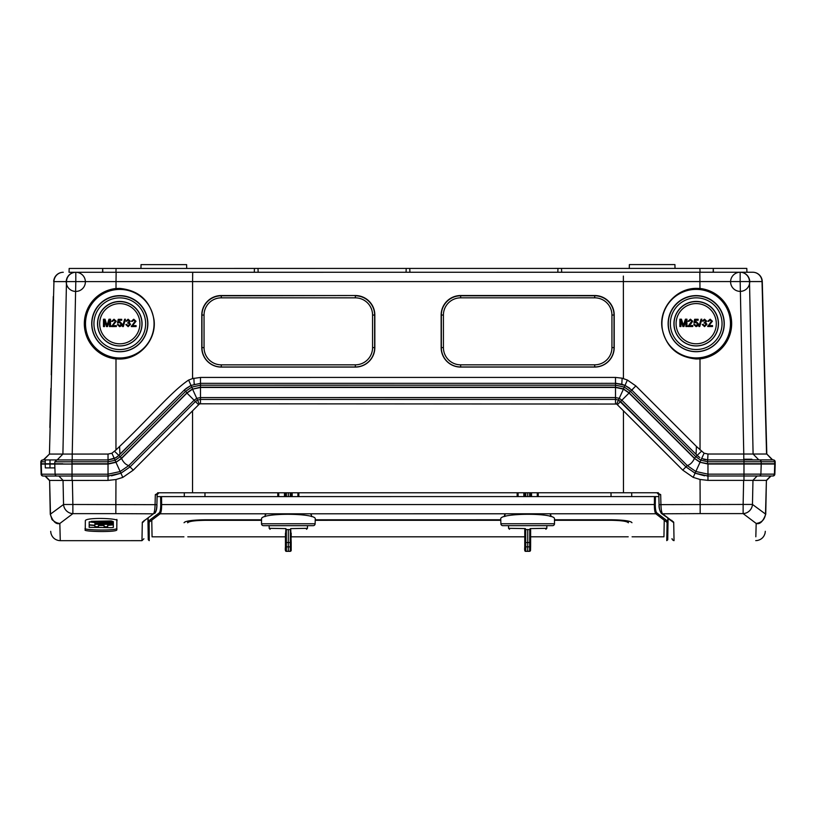 <?xml version="1.0" encoding="UTF-8"?>
<svg xmlns="http://www.w3.org/2000/svg" width="816" height="816" viewBox="0 0 816 816"><rect width="100%" height="100%" fill="white"/><g stroke="black" fill="none" stroke-linecap="round" stroke-linejoin="round"><path stroke-width="1.22" d="M148.206 521.23L159.253 512.876L160.181 513.805C161.15 512.56 161.639 509.48 161.65 504.563L654.35 504.533C654.361 509.449 654.85 512.53 655.829 513.774L667.08 522.434L666.774 540.62L667.08 522.434A0.959 0.949 -179.1 0 0 668.029 521.506L656.758 512.846L655.829 513.774L160.181 513.805L149.134 522.158L148.206 521.23L148.155 518.425M142.688 521.873L153.469 513.825C154.377 512.642 154.918 509.592 155.081 504.676L155.315 494.649L157.182 494.659L158.998 492.782A1.918 1.867 90 0 0 157.131 494.669L155.315 494.669L158.61 492.782L657.002 492.752A1.918 1.867 -90 0 1 658.869 494.639L660.685 494.639L658.818 494.618L659.063 504.635L658.818 494.639L658.869 496.577L157.131 496.607M655.401 496.577L654.463 496.577L654.35 504.533L655.289 504.533L655.401 496.577M160.721 504.563L161.65 504.563L161.537 496.607L160.609 496.607L160.721 504.563C160.711 508.99 160.222 511.765 159.253 512.876M149.134 522.158L149.236 540.651L148.93 522.464A0.959 0.949 179.1 0 1 147.971 521.536L147.92 518.599M500.759 518.956C499.096 513.101 552.82 512.57 554.482 518.466L554.503 523.739L500.881 523.739L500.759 518.956M285.447 533.236L285.447 545.924A0.959 0.938 180 0 0 286.385 546.863L286.304 529.594L290.333 529.594L290.731 528.615L307.469 528.329L307.469 525.667L313.211 525.667L263.425 525.667A1.918 1.918 89.2 0 1 261.508 523.76L315.129 523.75L315.251 518.966C316.72 513.131 263.619 512.57 261.559 518.425L261.508 523.739M667.855 518.395L667.804 521.2L666.866 522.128M524.882 529.533L524.861 545.904A1566.108 5.08 90 0 1 524.78 550.331L524.759 529.533L525.341 528.595L508.541 528.319L508.541 525.657L502.799 525.657L552.585 525.657A1.918 1.918 89.2 0 0 554.503 523.739M500.881 523.739A1.918 1.918 -90.8 0 0 502.799 525.657L552.585 525.657L546.842 525.657L546.842 528.319L530.165 528.595L530.624 542.477L530.624 529.533M504.523 516.548L504.482 515.069L505.604 516.242M549.688 513.774L550.892 515.069L549.77 516.242M550.892 515.069L550.861 516.538M632.084 536.795L663.949 536.795L664.234 520.282M151.776 520.312L152.062 536.826L151.776 520.312M184.049 522.74C183.886 541.528 183.886 541.528 184.049 522.74C185.324 520.985 192.229 519.996 204.755 519.792L261.406 519.782M315.231 519.782L500.779 519.772M554.605 519.761L611.255 519.761C623.791 519.976 630.686 520.955 631.961 522.709C632.125 541.508 632.125 541.508 631.961 522.709C632.125 541.508 632.125 541.508 631.961 522.709L630.992 521.852M628.33 522.77L628.34 521.087L629.85 521.455M184.997 521.893L186.221 521.465M504.482 515.069L505.696 513.784M266.322 513.794L265.108 515.09L265.149 516.559M311.518 515.08L311.488 516.559L311.518 515.08L310.315 513.794M184.273 496.607L184.314 492.782L184.273 496.607M631.696 492.752L631.727 496.577L631.696 492.752L634.012 492.752L610.99 492.752M628.33 522.791L628.34 521.087L628.33 522.791C628.167 541.477 628.167 541.477 628.33 522.791C627.259 521.291 621.394 520.465 610.735 520.292L610.735 519.761L610.735 520.292L554.594 520.302M500.789 520.302L315.221 520.312M261.416 520.322L205.275 520.322C194.606 520.496 188.741 521.322 187.68 522.821C188.741 521.322 194.606 520.496 205.275 520.322L205.275 519.792L205.275 520.322M187.68 522.821C187.843 541.508 187.843 541.508 187.68 522.821C187.843 541.508 187.843 541.508 187.68 522.821L187.67 521.108M315.129 523.75A1.918 1.918 -90.8 0 1 313.211 525.667L263.425 525.667L269.168 525.667L269.168 528.329L270.106 529.298M205.01 492.782L184.314 492.782M638.285 492.752L658.379 492.752L638.285 492.752M538.223 496.587L538.223 492.762L551.137 492.762L504.237 492.762L517.15 492.762L517.16 496.587L517.15 492.762M298.85 496.597L298.85 492.772L264.863 492.782L277.787 492.782L277.787 496.597M285.447 492.782L285.447 496.597L285.447 492.782M157.631 492.782L177.715 492.782L157.631 492.782M656.911 492.752L658.818 494.618L656.911 492.752L660.685 494.618L658.869 494.639M668.039 521.506L668.09 518.568L672.119 521.383A1.918 1.897 -0.9 0 0 673.71 522.24L674.036 540.631L673.71 522.24L662.541 513.794L700.179 513.601L700.046 479.482L693.182 477.36L695.079 473.188L685.96 466.885L682.737 470.108L616.661 404.042L618.477 400.034L615.499 399.401L200.491 399.432L615.499 399.401L200.491 399.432L200.491 403.808L616.661 404.042M623.475 492.752L623.444 410.836M682.737 470.108L693.182 477.36M617.467 404.624L620.578 401.503L685.96 466.885L620.578 401.503L618.477 400.034L615.499 399.401L615.499 385.162L200.491 385.193L200.491 387.172L615.499 387.151L623.434 388.885L625.015 385.397L629.728 388.253M54.774 463.784L54.825 461.805L56.773 459.949L43.187 459.949A1.918 1.867 90 0 0 41.32 461.805L41.269 463.784L72.032 464.069L108.028 464.069L115.964 462.325L121.574 458.459L186.946 393.067L192.556 389.161L197.513 400.054L195.412 401.533L197.513 400.064L199.328 404.063L200.491 403.808M199.328 404.063L133.263 470.149L130.04 466.915L120.921 473.229L130.04 466.915L195.412 401.533L198.533 404.644M192.535 492.782L192.545 410.856M197.513 400.064L200.491 399.432L197.513 400.054M107.926 476.034L120.921 473.219L122.818 477.401L133.263 470.149M122.818 477.401L115.964 479.522L115.831 513.641L153.469 513.825L144.157 520.812M143.881 521.424A1.918 1.897 -179.1 0 1 142.3 522.281L141.974 540.661L143.902 538.774M144.208 520.414C143.789 544.894 143.789 544.894 144.208 520.414M155.336 511.979C156.213 511.03 156.733 508.592 156.896 504.655L157.131 494.669L155.315 494.669M141.974 540.661L60.272 540.671L59.833 523.484L72.869 513.641L115.831 513.641M116.861 520.914L116.78 530.002C116.056 532.409 81.784 531.685 85.262 529.819L85.343 520.669C86.068 517.16 120.34 518.272 116.861 520.914M58.844 476.034L63.128 480.43L49.368 480.42L44.982 476.034L43.064 476.034A1.918 1.918 -90.9 0 1 41.157 474.188A1.918 1.918 89.4 0 0 43.064 476.034L72.032 476.034L72.032 480.43L108.028 480.42L115.964 479.522M45.329 467.894L49.98 467.894L45.329 467.894L45.196 464.069L54.774 464.069L54.876 467.894L52.724 467.894M40.8 464.069L41.157 474.188L40.8 464.069L41.157 474.188L40.8 464.069L48.073 464.069M41.259 464.069L41.596 474.188L72.032 474.188L72.022 464.069L54.774 464.069M49.98 464.069L49.98 467.894L54.896 467.894L55.111 474.188A1.918 1.867 -90 0 0 56.977 476.034L43.064 476.034L44.982 476.034L49.613 480.42L50.5 514.274C51.337 519.71 54.448 522.791 59.833 523.484C56.059 524.596 52.867 521.526 50.255 514.274C50.857 537.03 50.857 537.03 50.255 514.274L49.613 480.42L45.329 476.034M49.98 467.894L52.03 467.894M108.028 480.42L108.028 476.034L72.032 476.034L72.032 474.188L108.028 474.188L120.156 471.536L115.964 462.325L121.574 458.459C123.308 462.264 125.695 464.651 128.734 465.61L130.04 466.915L195.412 401.533L194.106 400.228L128.734 465.61L120.156 471.536L120.921 473.219L130.04 466.915M708.125 475.993L706.993 475.983M770.671 475.993L766.397 480.379L765.745 514.223C763.042 521.536 759.849 524.606 756.177 523.444L755.83 536.795M700.179 513.601L743.131 513.601L756.177 523.444C761.563 522.74 764.674 519.67 765.5 514.223L766.397 480.379L752.882 480.379L757.156 475.993M700.046 479.482L707.972 480.379L743.631 480.379L743.131 504.441L752.464 504.441A9.578 9.18 -50 0 1 743.131 513.601L743.131 504.441L659.063 504.635C658.808 507.45 659.563 510.367 661.337 513.407L662.541 513.794C661.633 512.611 661.093 509.561 660.929 504.645L660.685 494.618M743.631 480.379L752.882 480.379M704.606 475.81L695.079 473.188L695.844 471.495L687.276 465.579L621.884 400.197L619.242 398.341L623.434 389.13L629.044 393.037L694.426 458.419L700.036 462.284L695.844 471.495L707.972 474.147L774.843 474.137A1.918 1.918 -90.6 0 1 772.936 475.993L771.018 475.993L766.632 480.379M743.978 480.379L743.978 475.993L707.972 475.993L695.079 473.188L685.96 466.885L618.477 400.034L619.242 398.341L615.499 397.555L200.491 397.576L200.491 399.432M72.032 476.034L109.028 476.014M111.517 475.84L120.921 473.229M772.936 475.993A1.918 1.918 89.1 0 0 772.956 475.993L771.018 475.993M770.865 464.018L707.972 463.743L707.972 475.993L772.538 475.993A1.918 1.867 -90 0 0 774.404 474.137L774.741 464.018L707.972 464.029L700.036 462.284M192.556 389.161L200.491 387.457L200.491 397.576L196.748 398.371L194.106 400.228L186.946 393.067L189.118 391.201M751.913 459.235L743.978 459.235M775.2 464.018L774.843 474.137L774.741 464.018M623.434 389.13L615.499 387.437L200.491 387.457L615.499 387.151L623.434 388.875L629.044 392.751L694.426 458.133L629.044 392.751L630.442 391.354L695.834 456.725L697.139 455.42L660.95 419.251M63.128 480.43L72.032 480.43M51.612 518.894L52.642 520.271M765.745 514.223C765.153 536.979 765.153 536.979 765.745 514.223C765.153 536.979 765.153 536.979 765.745 514.223L752.464 504.441L752.964 480.379M659.114 504.625C659.267 508.562 659.787 511 660.674 511.948M661.337 513.407L673.414 521.842M671.803 520.384C672.221 544.864 672.221 544.864 671.803 520.384M116.861 519.404L116.78 528.482C116.066 530.879 81.784 530.165 85.262 528.299M116.861 528.299L116.861 529.819M525.667 551.279L525.718 551.279A0.959 0.949 1.1 0 1 524.78 550.331M524.872 542.477L525.718 542.558L525.739 529.574L529.768 529.574L529.666 546.853L527.738 546.853A1567.097 5.09 90 0 1 527.656 551.341L525.718 551.279A1567.067 5.09 90 0 0 525.81 546.853L527.738 546.853L527.748 542.558L525.718 542.558L525.81 546.853A0.959 0.938 -179 0 1 524.861 545.904M525.341 528.595L525.739 529.574M529.768 529.574L530.165 528.595M527.758 529.543L527.748 542.558L530.624 542.477L530.614 545.924L530.624 542.477M530.614 545.945A1566.108 5.08 -90 0 1 530.522 550.331A0.959 0.949 1.1 0 0 530.522 550.331L530.614 545.924A0.959 0.938 -179 0 1 529.666 546.853A1567.067 5.09 -90 0 1 529.584 551.279A0.959 0.949 1.1 0 0 530.522 550.351L529.604 551.341L527.656 551.341M524.77 546.914C524.433 550.076 524.749 551.555 525.698 551.341L529.625 551.279M535.653 514.355L541.579 513.978L530.594 513.784M520.486 513.866L517.16 513.927M522.138 513.835L525.728 513.784M513.325 514.906L519.69 514.355M530.573 513.794L531.542 513.784M527.728 492.762L527.728 496.587M523.852 496.587L523.852 492.762M524.831 492.762L524.831 496.587L524.851 492.762M531.542 492.762L531.542 496.587M290.333 529.594L290.251 551.29A0.959 0.949 -0 0 0 291.19 550.351L290.272 551.361L286.385 551.29A0.959 0.949 -0 0 1 285.447 550.351L285.447 548.403M285.447 547.709L285.447 542.497L288.323 542.579L288.323 546.873L290.251 546.863A0.959 0.938 180 0 0 291.19 545.924L291.19 547.689M285.447 536.989L285.906 528.615L269.168 528.329M290.72 528.697L291.19 542.497L290.353 542.579L288.323 542.579L288.313 529.553L286.304 529.594L285.916 528.697M288.323 551.351L288.323 546.873L286.385 546.863L286.385 551.29M286.273 547.016L285.447 546.934C285.09 549.984 285.396 551.453 286.365 551.361L290.292 551.29M291.19 537.336L291.19 533.093M291.19 548.444L291.19 549.015M291.19 550.351L291.19 542.497M288.313 496.597L288.313 492.782M284.468 496.597L284.468 492.782M292.159 492.782L292.159 496.597M140.944 268.444L141.046 264.619L140.944 268.444M186.609 264.619L186.701 268.444L186.609 264.619L141.046 264.619M102.836 272.279L102.683 268.454L69.166 268.454L69.034 272.279L90.097 272.279L69.034 272.279M102.551 272.279L102.683 268.454L406.205 268.433L406.072 272.258L406.205 268.433L409.765 268.433L409.907 272.258M703.137 272.238L700.036 272.238L699.904 268.413L409.765 268.433M699.904 268.413L746.803 268.413L746.946 272.238L725.873 272.238L746.946 272.238M115.811 268.454L106.243 268.454M709.736 268.413L700.169 268.413M116.076 268.454L115.943 272.279L112.843 272.279M115.943 272.279L245.953 272.269M700.036 272.238L570.017 272.248M725.873 272.238L713.429 272.238L713.296 268.413L713.143 272.238M53.693 281.612A9.578 9.578 0 0 1 63.23 272.279A9.578 9.578 89.2 0 0 53.693 281.612A9.578 9.578 -90.8 0 1 63.271 272.279A9.578 9.333 90 0 0 53.948 281.612L49.439 454.063L43.299 459.949M49.888 427.553L50.908 388.345L49.888 427.553M51.265 374.881L53.305 296.504M43.187 459.949L42.779 459.949A1.918 1.918 89.4 0 0 40.871 461.805A1.918 1.918 -90.9 0 1 42.779 459.949L47.93 459.949M58.619 459.949L61.149 459.949M64.209 459.949L68.156 459.949M45.329 459.949L45.196 463.784L49.98 463.784L48.073 463.784L49.98 463.784L49.98 459.949L52.03 459.949M708.074 459.908L743.774 459.908L743.774 454.022L707.972 454.022L704.126 453.206L696.415 446.434L635.848 385.907L627.371 380.042L622.108 378.185L615.499 377.42L200.491 377.441L192.566 378.593L192.586 281.602L116.015 281.602L116.015 288.507L119.779 288.405C138.832 290.323 150.215 300.665 153.949 319.403C156.988 339.201 140.056 359.05 119.779 359.04L115.994 358.938L115.964 449.963L111.874 453.247L114.383 458.592L108.028 459.949L116.198 457.603M117.188 456.919L184.243 390.079L118.861 455.461L184.243 390.079L190.975 385.427L185.813 388.64M185.089 389.273L184.243 390.079L185.548 391.384L191.74 387.11L192.556 388.916L186.946 392.782L121.574 458.174L116.056 462.274M200.491 377.441L200.491 383.347L190.975 385.427L200.491 383.347L615.499 383.316L615.499 377.42M194.667 384.101L194.167 384.234L193.882 378.206M623.424 378.573L623.363 276.073M355.327 295.535L221.279 295.545A19.502 19.502 -0 0 0 201.776 315.047L201.776 347.596A19.502 19.502 -0 0 0 221.279 367.088L355.327 367.088A19.502 19.502 -0 0 0 374.84 347.585L374.84 315.037A19.502 19.502 -0 0 0 355.327 295.535L221.279 295.81L221.279 297.84L355.327 297.84A17.238 17.228 180 0 1 372.565 315.068L372.565 347.606A17.238 17.228 180 0 1 355.327 364.834L221.279 364.844A17.238 17.228 180 0 1 204.051 347.616L204.041 315.078A17.238 17.228 180 0 1 221.279 297.84M594.711 367.067L460.652 367.078A19.502 19.502 -0 0 1 441.15 347.575L441.15 315.037A19.502 19.502 -0 0 1 460.652 295.535L594.701 295.525A19.502 19.502 -0 0 1 614.213 315.027L614.213 347.565A19.502 19.502 -0 0 1 594.711 367.067L594.711 366.965A19.319 19.319 -0 0 0 614.03 347.647L614.02 315.098A19.319 19.319 -0 0 0 594.701 295.79L594.701 295.525M192.566 378.593L188.618 380.062C171.37 391.578 150.562 416.976 119.575 446.495L115.964 449.963M119.575 446.495L119.932 454.39M111.874 453.247L108.028 454.063L72.226 454.063L72.226 459.938M57.161 459.949L62.903 454.063L72.226 454.063L75.806 281.602L53.948 281.612L49.439 454.063L62.903 454.063L66.484 281.612A9.578 9.333 -90 0 1 75.806 272.279L116.137 272.279L116.015 281.602L75.806 281.602L75.806 272.279L740.163 272.238A9.578 9.333 90 0 1 749.496 281.561L740.163 281.561L740.163 272.238A9.578 9.578 0 0 0 731.881 286.6A9.578 9.578 0 0 0 748.456 286.6A9.578 9.578 0 0 0 740.163 272.238L752.709 272.238A9.578 9.578 -90.8 0 1 762.277 281.561A9.578 9.578 0 0 0 752.709 272.238L192.709 272.279L192.617 276.104M116.015 288.507A35.425 35.414 -0 0 0 115.994 358.938M758.829 459.898L753.097 454.022L743.774 454.022L740.163 281.561L192.586 281.602L192.709 272.279L116.137 272.279M700.036 449.932L699.995 358.897A35.425 35.414 -0 0 0 699.965 288.466L699.832 272.238M699.995 358.897L696.211 358.999C677.147 357.041 665.764 346.698 662.031 327.94C658.991 308.142 675.913 288.323 696.201 288.364L699.965 288.466M622.108 378.185L621.823 384.214L625.015 385.397L631.747 390.048L635.848 385.907M696.058 454.339L696.415 446.434M697.18 455.471L698.822 456.889M699.812 457.562L697.139 455.42L701.403 451.309M705.748 459.755L703.453 459.235M702.28 458.827L701.627 458.551L704.126 453.206M743.774 459.908L757.534 459.908M772.701 459.908L766.805 454.022L762.277 281.561L749.496 281.561L753.097 454.022L766.805 454.022L772.313 459.908M764.612 370.484L764.49 365.874M762.705 297.748L762.583 293.138M41.31 461.805L45.268 461.805L40.831 461.805L40.831 463.784M54.825 461.805L72.022 461.795L72.022 463.784L108.497 463.774M58.997 464.069L108.028 463.784L115.964 462.08L115.148 460.275L120.176 456.766L185.548 391.384L187.099 392.924M58.966 463.784L45.451 463.784M108.028 476.034L108.028 461.795L72.022 461.795L72.022 459.949L56.773 459.949L108.028 459.949L108.028 454.063M114.597 451.34L118.861 455.461L114.383 458.592L115.148 460.275L108.028 461.795L108.161 459.949M188.618 380.062L191.74 387.11L200.491 385.193L200.491 383.347M627.371 380.042L625.015 385.397L615.499 383.316L621.823 384.214M616.621 383.347L615.509 383.316L615.499 385.162L624.25 387.08L630.442 391.354L631.747 390.048L697.139 455.42M694.498 458.204L695.834 456.725L700.852 460.234L701.627 458.551L707.962 459.908L743.978 459.908L743.978 461.754L707.972 461.754L700.852 460.234L700.036 462.04L694.283 458.276M775.169 463.733L775.169 461.754A1.918 1.918 -90.6 0 0 773.221 459.908L759.298 459.908A1.918 1.867 90 0 1 761.165 461.754L743.978 461.754L743.978 463.733L761.195 463.733M775.139 461.754L775.18 463.733L775.139 461.754L761.175 461.754L761.216 463.733L774.731 463.733L774.69 461.754A1.918 1.867 -90 0 0 772.813 459.908M743.978 463.733L707.972 463.743L699.944 462.244M757.034 463.733L753.188 463.733L757.003 464.018M754.902 463.733L753.188 463.733M192.658 389.12L200.491 387.172M707.972 454.022L707.492 463.733M728.81 463.743L738.98 463.733L728.81 463.743M121.717 458.317L118.861 455.461M628.993 392.71L628.371 392.119M48.94 463.784L55.264 463.784L48.94 463.784M55.641 463.784L62.812 463.784L55.641 463.784M62.812 463.784L61.098 463.784M86.608 463.784L86.088 463.784M775.18 463.733L775.169 463.131L775.18 463.733M696.191 289.384A34.282 34.262 180 0 1 730.473 323.656A34.282 34.262 180 0 1 696.201 357.918A34.282 34.262 180 0 1 661.919 323.656A34.282 34.262 180 0 1 696.191 289.384M696.201 351.716A28.07 28.06 -0 0 0 724.271 323.656A28.07 28.06 -0 0 0 696.201 295.596A28.07 28.06 -0 0 0 668.131 323.656A28.07 28.06 -0 0 0 696.201 351.716M696.201 295.851A27.887 27.877 180 0 1 724.088 323.728A27.887 27.877 180 0 1 696.201 351.614A27.887 27.877 180 0 1 668.304 323.738A27.887 27.877 180 0 1 696.201 295.851M696.201 349.523A25.847 25.847 180 0 1 670.344 323.677A25.847 25.847 180 0 1 696.201 297.84A25.847 25.847 180 0 1 722.048 323.677A25.847 25.847 180 0 1 696.201 349.523M696.201 345.943A22.267 22.256 -0 0 0 718.468 323.677A22.267 22.256 -0 0 0 696.201 301.42A22.267 22.256 -0 0 0 673.934 323.677A22.267 22.256 -0 0 0 696.201 345.943M696.201 301.594A22.144 22.134 180 0 1 718.345 323.728A22.144 22.134 180 0 1 696.201 345.872A22.144 22.134 180 0 1 674.057 323.738A22.144 22.134 180 0 1 696.201 301.594M696.201 343.781A20.104 20.104 180 0 1 676.087 323.677A20.104 20.104 180 0 1 696.201 303.583A20.104 20.104 180 0 1 716.305 323.677A20.104 20.104 180 0 1 696.201 343.781M680.921 326.522L679.881 326.533L679.881 319.199L681.442 319.189L683.41 325.411L685.399 319.189L686.939 319.189L686.939 326.533L685.899 326.533L685.899 320.331L683.951 326.533L682.87 326.533L680.921 320.331L680.921 326.522L679.881 326.533M683.951 326.533L685.899 320.331L685.899 326.533M690.642 324.217L692.672 321.229L690.642 324.238M688.061 321.259L689.01 321.361L690.397 320.045L689.01 321.351L688.061 321.269L690.418 319.189L692.672 321.208M689.183 325.574L692.764 325.574L692.764 326.522L687.97 326.522L691.733 321.218L690.397 320.035L691.733 321.239M688.072 325.88L687.97 326.533L688.072 325.88L687.97 326.533L692.764 326.522M693.804 324.564L696.079 326.624L697.945 325.737L698.506 324.023L697.945 325.737L696.079 326.624L693.804 324.544L694.742 324.452L696.089 325.768L697.558 324.064L696.089 322.473L697.558 324.074M695.048 322.116L695.416 320.239L695.038 322.116L696.354 321.626L698.506 324.003M698.129 320.239L695.416 320.239L698.129 320.239L698.129 319.28L694.651 319.28L693.896 323.054L696.089 322.493L693.896 323.044M699.751 326.522L698.975 326.522L701.036 319.189L701.821 319.199L699.751 326.522L698.975 326.522M699.751 326.533L701.821 319.199M702.26 324.554L704.545 326.624L706.962 324.329L704.545 326.624L702.26 324.544L703.198 324.452L704.575 325.768L706.024 324.309L704.647 322.942L706.024 324.319M705.585 322.514L706.585 321.065L705.585 322.504L706.962 324.309M703.3 321.178L704.534 320.045L702.352 321.065L704.504 319.189L706.585 321.045M704.534 320.045L705.646 321.096L704.534 320.045M704.035 323.054L705.646 321.086M708.92 325.594L712.419 321.208L708.92 325.574L712.511 325.574L712.511 326.533L707.717 326.533L711.481 321.218L710.134 320.035L711.481 321.229M707.809 321.249L708.747 321.361L710.134 320.045L707.809 321.269L710.155 319.189L712.419 321.208M679.881 326.522L679.881 319.189M686.939 326.522L685.899 326.522M683.951 326.522L682.87 326.533M682.87 326.522L680.921 320.321M703.3 321.157L702.352 321.065M712.511 326.512L707.717 326.512L707.809 325.87M119.789 357.959A34.282 34.262 180 0 1 85.507 323.697A34.282 34.262 180 0 1 119.779 289.425A34.282 34.262 180 0 1 154.061 323.687A34.282 34.262 180 0 1 119.789 357.959M119.789 351.757A28.07 28.06 -0 0 0 147.859 323.687A28.07 28.06 -0 0 0 119.779 295.627A28.07 28.06 -0 0 0 91.708 323.697A28.07 28.06 -0 0 0 119.789 351.757M119.789 351.645A27.887 27.877 -0 0 0 147.676 323.768A27.887 27.877 -0 0 0 119.779 295.892A27.887 27.877 -0 0 0 91.892 323.768A27.887 27.877 -0 0 0 119.789 351.645M119.789 349.554A25.847 25.847 180 0 1 93.932 323.717A25.847 25.847 180 0 1 119.779 297.871A25.847 25.847 180 0 1 145.636 323.717A25.847 25.847 180 0 1 119.789 349.554M119.789 345.974A22.267 22.256 -0 0 0 142.055 323.717A22.267 22.256 -0 0 0 119.779 301.451A22.267 22.256 -0 0 0 97.512 323.717A22.267 22.256 -0 0 0 119.789 345.974M119.789 345.902A22.144 22.134 -0 0 0 141.933 323.768A22.144 22.134 -0 0 0 119.779 301.634A22.144 22.134 -0 0 0 97.645 323.768A22.144 22.134 -0 0 0 119.789 345.902M119.789 343.811A20.104 20.104 180 0 1 99.674 323.717A20.104 20.104 180 0 1 119.789 303.613A20.104 20.104 180 0 1 139.893 323.717A20.104 20.104 180 0 1 119.789 343.811M104.509 320.372L106.447 326.573L104.509 320.351L104.509 326.573L103.469 326.573L103.469 319.24M109.487 320.351L107.528 326.573L106.447 326.573L107.528 326.553L109.487 320.372L109.487 326.573L109.487 320.372M110.527 326.573L109.487 326.573L110.527 326.573L110.527 319.229L108.977 319.229L106.998 325.441L105.029 319.229L103.469 319.229L103.469 326.573L104.509 326.553M112.771 325.635L116.26 321.259L112.771 325.615L116.351 325.615L116.351 326.553L111.557 326.573L115.321 321.259L113.985 320.076L115.321 321.269M111.649 321.29L112.588 321.402L113.985 320.086L111.649 321.31L114.005 319.229L116.26 321.249M116.351 326.553L111.557 326.553L111.659 325.921L111.557 326.573L111.659 325.9M121.523 325.757L119.666 326.665L117.392 324.584L119.666 326.665L121.523 325.778L122.084 324.054L121.523 325.778M118.636 322.157L119.003 320.27L118.626 322.157L119.932 321.667L122.084 324.044M121.717 320.27L119.003 320.27L121.717 320.27L121.717 319.321L118.238 319.321L117.484 323.075L119.677 322.534L121.145 324.115L119.677 322.514L117.484 323.075M125.399 319.229L123.338 326.573L122.563 326.573L124.624 319.229L125.399 319.229L123.338 326.573L122.563 326.553M125.848 324.595L128.132 326.665L130.55 324.36L128.132 326.665L125.848 324.595M129.173 322.555L130.172 321.106L129.173 322.544L130.55 324.35M125.939 321.106L126.888 321.208L128.122 320.086L125.939 321.116L128.092 319.219L130.172 321.086M127.622 323.075L129.234 321.116L128.122 320.066L129.234 321.137M128.234 322.993L129.611 324.36L128.234 322.993M132.508 325.635L136.007 321.259L132.508 325.615L136.099 325.615L136.099 326.553L131.305 326.573L135.058 321.259L133.722 320.066L135.058 321.269M131.396 321.29L132.335 321.402L133.722 320.086L131.396 321.31L133.742 319.219L136.007 321.249M136.099 326.553L131.305 326.553L131.396 325.921L131.305 326.573L131.396 325.9M117.392 324.584L118.33 324.493L119.677 325.808L121.145 324.095M125.848 324.584L126.786 324.493L128.163 325.798L129.611 324.34M355.327 297.84L355.327 295.8A19.319 19.319 180 0 1 374.646 315.119L374.656 347.657A19.319 19.319 180 0 1 355.327 366.976L221.279 366.986A19.319 19.319 180 0 1 201.96 347.677L201.96 315.129A19.319 19.319 180 0 1 221.279 295.81L221.279 295.545M460.652 295.535L460.652 295.8A19.319 19.319 -0 0 0 441.334 315.109L441.334 347.657A19.319 19.319 -0 0 0 460.652 366.965L594.711 366.965L594.701 364.823L460.652 364.834A17.238 17.228 180 0 1 443.425 347.606L443.414 315.058A17.238 17.228 180 0 1 460.652 297.83L594.701 297.82A17.238 17.228 180 0 1 611.939 315.047L611.939 347.596A17.238 17.228 180 0 1 594.701 364.823M460.652 297.83L460.652 295.8L594.701 295.79L594.701 297.82M51.326 372.208L51.5 365.925L51.326 372.208M51.959 348.269L53.234 299.176L51.959 348.269M53.275 297.799L51.49 365.925L53.275 297.799M51.581 362.681L53.193 301.033L51.581 362.681M561.53 268.423L561.663 272.248M557.971 268.423L557.838 272.248L557.971 268.423M258.009 268.444L258.142 272.269M254.439 268.444L254.306 272.269L254.439 268.444M629.269 268.413L629.371 264.588L629.269 268.413M674.924 264.578L675.026 268.413L674.924 264.578L629.371 264.588M89.199 521.852L113.373 521.71L113.373 522.393L89.199 521.852L94.88 522.587L94.88 523.311L113.363 523.372L113.363 524.351L94.88 524.29L94.88 525.269L89.189 524.8L89.199 522.118M113.373 521.71L111.241 520.945L91.331 521.332M113.363 525.341L113.353 527.401L111.221 527.687L89.179 527.309L89.189 525.055L94.87 525.524L94.87 526.738L98.43 526.759L98.43 525.484L104.122 525.504L104.111 526.779L107.671 526.789L107.671 525.32L113.363 524.882M656.758 512.846C655.789 511.724 655.299 508.96 655.289 504.533M611.011 492.752L611.051 496.577M204.959 496.607L204.989 492.782M615.499 403.787L615.499 399.401M154.673 513.437C156.152 511.907 156.917 508.99 156.947 504.676L72.869 504.482L72.369 480.42M157.182 494.68L156.896 504.655M761.226 464.018L760.889 474.147A1.918 1.867 90 0 1 759.023 475.993L772.538 475.993M707.972 475.993L707.972 480.379M695.079 473.188L685.96 466.885L687.276 465.579C690.295 464.62 692.682 462.233 694.426 458.419M41.157 474.188L41.596 474.188A1.918 1.867 90 0 0 43.462 476.034M743.978 475.993L743.978 464.018M629.044 393.037L620.578 401.503M63.046 480.42L63.546 504.492L72.869 504.482L72.869 513.641A9.578 9.18 50 0 1 63.546 504.492L50.255 514.274M116.78 528.482L116.78 530.002M529.655 492.762L529.655 496.587M525.79 496.587L525.79 492.762M518.109 496.587L518.109 492.762M537.285 492.762L537.285 496.587M530.594 496.587L530.594 492.762M290.363 547.016L291.19 546.934M290.251 496.597L290.251 492.782M286.385 492.782L286.385 496.597M278.725 492.782L278.725 496.597M297.911 496.597L297.911 492.772M291.19 492.782L291.19 496.597M49.439 454.063L43.697 459.949M75.806 272.279L75.806 272.279A9.578 9.578 0 0 0 67.514 286.64A9.578 9.578 0 0 0 84.099 286.64A9.578 9.578 0 0 0 75.806 272.279M766.805 454.022L762.277 281.561M752.709 272.238L752.709 272.238A9.578 9.333 -90 0 1 762.032 281.561L766.561 454.022M759.298 459.908L743.978 459.908M767.009 461.754L774.69 461.754M374.84 315.037L372.565 315.068M372.565 347.606L374.84 347.585M355.327 367.088L355.327 364.834M221.279 364.844L221.279 367.088M201.776 347.596L204.051 347.616M204.041 315.078L201.776 315.047M460.652 364.834L460.652 367.078M441.15 347.575L443.425 347.606M443.414 315.058L441.15 315.037M614.213 315.027L611.939 315.047M611.939 347.596L614.213 347.565M148.267 539.713L147.971 521.536L148.267 539.713L149.236 540.651M666.774 540.62L667.733 539.774L668.029 521.495M152.062 536.826L183.926 536.826M187.802 536.826L285.447 536.816M291.19 536.816L524.759 536.806M530.624 536.795L628.208 536.795M60.272 540.671L58.66 540.529C54.529 539.621 51.949 537.122 50.898 533.032L50.694 531.338M49.368 480.42L44.982 476.034M755.738 540.62L757.35 540.488C761.481 539.57 764.062 537.071 765.112 532.981L765.306 531.298M674.036 540.631C672.7 540.569 671.568 538.325 672.109 538.744M508.541 528.319L509.51 529.278M524.77 529.533L524.759 546.914M546.842 528.319L545.863 529.278M307.469 528.329L306.53 529.298M632.696 389.324L631.839 390.13M707.962 459.908L707.033 459.877"/></g></svg>
